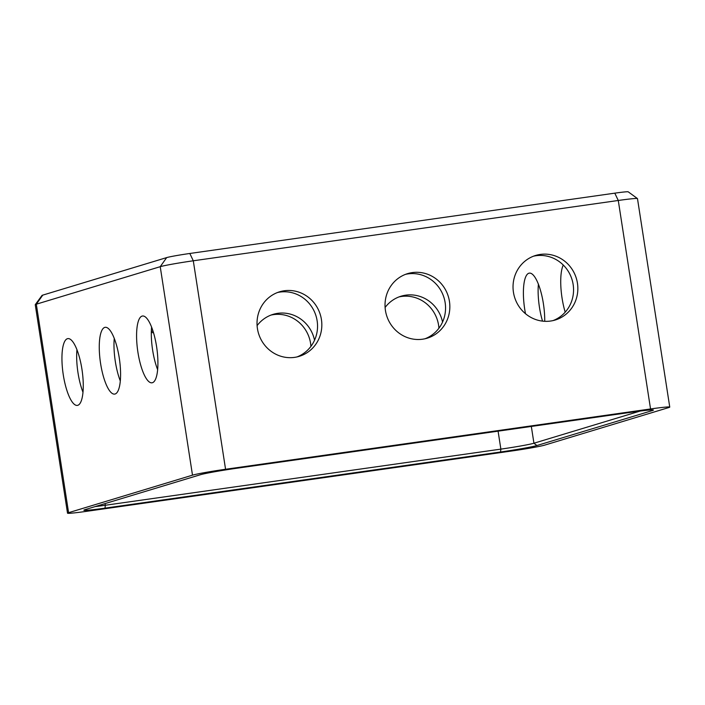 <?xml version="1.0" encoding="UTF-8"?>
<svg xmlns="http://www.w3.org/2000/svg" width="705" height="705" viewBox="0 0 705 705"><rect width="100%" height="100%" fill="white"/><g stroke="black" fill="none" stroke-linecap="round" stroke-linejoin="round"><path stroke-width="1.06" d="M137.916 352.236A33.734 9.641 -98.1 0 0 151.989 382.806A33.734 9.641 -98.1 0 0 156.581 346.578A33.734 9.641 -98.1 0 0 142.507 316.007A33.734 9.641 -98.1 0 0 137.916 352.236M157.629 369.64A33.734 9.641 81.9 0 1 152.632 350.147A33.734 9.641 81.9 0 1 151.584 327.085M63.274 374.831A33.734 9.641 -98.1 0 0 77.338 405.401A33.734 9.641 -98.1 0 0 81.93 369.182A33.734 9.641 -98.1 0 0 67.865 338.611A33.734 9.641 -98.1 0 0 63.274 374.831M82.978 392.244A33.734 9.641 81.9 0 1 77.991 372.742A33.734 9.641 81.9 0 1 76.942 349.689M100.595 363.533A33.734 9.641 -98.1 0 0 114.659 394.104A33.734 9.641 -98.1 0 0 119.251 357.884A33.734 9.641 -98.1 0 0 105.186 327.314A33.734 9.641 -98.1 0 0 100.595 363.533M120.299 380.938A33.734 9.641 81.9 0 1 115.312 361.445A33.734 9.641 81.9 0 1 114.263 338.391M544.718 321.304A33.734 9.641 -98.1 0 0 543.396 303.696A33.734 9.641 -98.1 0 0 529.323 273.126A33.734 9.641 -98.1 0 0 524.731 309.345A33.734 9.641 -98.1 0 0 525.489 313.716M538.4 284.203A33.734 9.641 -98.1 0 0 539.448 307.257A33.734 9.641 -98.1 0 0 542.524 321.127M563.277 265.036A33.734 9.641 -98.1 0 0 562.052 298.039A33.734 9.641 -98.1 0 0 565.198 312.165M277.532 292.513A33.734 32.289 -106.8 0 1 317.135 320.819A33.734 32.289 -106.8 0 1 297.034 356.915M321.427 319.524A33.734 32.289 -106.8 0 1 299.202 356.351A33.734 32.289 -106.8 0 1 257.431 328.609A33.734 32.289 -106.8 0 1 279.656 291.782A33.734 32.289 -106.8 0 1 321.427 319.524M533.544 256.179A33.734 32.289 -106.8 0 1 573.147 284.485A33.734 32.289 -106.8 0 1 553.046 320.59M577.439 283.19A33.734 32.289 -106.8 0 1 555.214 320.017A33.734 32.289 -106.8 0 1 513.443 292.275A33.734 32.289 -106.8 0 1 535.668 255.448A33.734 32.289 -106.8 0 1 577.439 283.19M405.534 274.342A33.734 32.289 -106.8 0 1 445.146 302.656A33.734 32.289 -106.8 0 1 425.044 338.752M449.438 301.352A33.734 32.289 -106.8 0 1 427.212 338.18A33.734 32.289 -106.8 0 1 385.432 310.438A33.734 32.289 -106.8 0 1 407.657 273.619A33.734 32.289 -106.8 0 1 449.438 301.352M398.995 296.92A33.734 32.289 -106.8 0 1 438.598 325.234A33.734 32.289 -106.8 0 1 438.933 328.204M270.984 315.082A33.734 32.289 -106.8 0 1 310.597 343.397A33.734 32.289 -106.8 0 1 310.923 346.367M104.992 508.146A29.68 1.251 -8.8 0 1 83.886 510.147A29.68 1.251 -8.8 0 1 85.041 509.653L200.37 474.738A29.68 1.251 -8.8 0 1 236.748 468.252L632.279 412.117A29.68 1.251 -8.8 0 1 653.368 410.019A29.68 1.251 -8.8 0 1 652.231 410.61L536.902 445.534A29.68 1.251 -8.8 0 1 500.532 452.011L104.992 508.146L105.327 505.256L500.867 449.12A26.984 1.137 171.2 0 0 533.932 443.225L640.184 411.059M35.268 304.648L42.027 295.43A18.885 0.802 -8.8 0 1 42.758 295.122L166.671 257.598A18.885 0.802 -8.8 0 1 189.821 253.474L614.795 193.161A18.885 0.802 -8.8 0 1 628.217 191.822L637.443 198.563A26.984 1.137 171.2 0 1 637.479 198.607L669.75 407.085A26.984 1.137 171.2 0 1 668.684 407.587L544.771 445.102A26.984 1.137 171.2 0 1 511.707 450.997L86.724 511.31A26.984 1.137 171.2 0 1 67.521 513.178A26.984 1.137 171.2 0 1 68.588 512.685L192.5 475.161L160.229 266.684L36.316 304.199A26.984 1.137 171.2 0 0 35.268 304.648A26.984 1.137 171.2 0 0 35.25 304.701L67.521 513.178M669.75 407.085A26.984 1.137 171.2 0 0 650.548 408.953L618.276 200.476L193.293 260.788A26.984 1.137 171.2 0 0 160.229 266.684L166.671 257.598M189.821 253.474L193.293 260.788L225.565 469.266L650.548 408.953M225.565 469.266A26.984 1.137 171.2 0 0 192.5 475.161M151.311 332.531A33.734 32.289 -106.8 0 1 153.505 332.716M153.047 331.209A33.734 32.289 73.2 0 0 151.337 331.315M442.555 322.062A33.734 32.289 73.2 0 0 401.119 296.188A33.734 32.289 73.2 0 0 385.106 307.468M314.545 340.233A33.734 32.289 73.2 0 0 273.108 314.36A33.734 32.289 73.2 0 0 257.096 325.639M637.443 198.563A26.984 1.137 171.2 0 0 618.276 200.476L614.795 193.161M95.201 506.578A26.984 1.137 171.2 0 0 105.327 505.256L105.071 503.59M42.758 295.122L36.316 304.199L68.588 512.685M531.332 426.446L533.932 443.225L536.902 445.534M500.532 452.011L500.867 449.12L498.083 431.16M651.35 409.922L652.231 410.61"/></g></svg>
